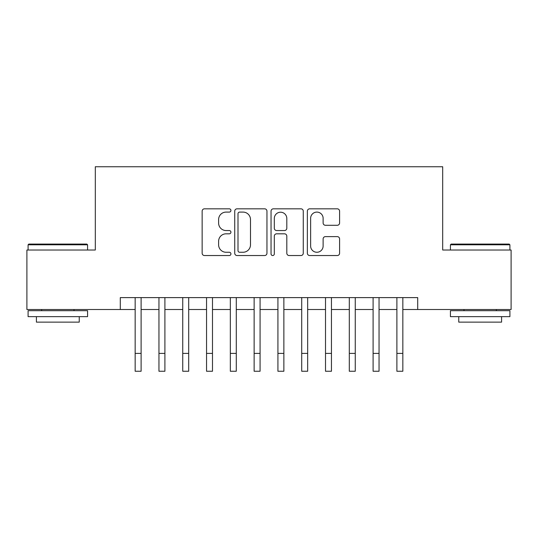 <?xml version="1.0" encoding="UTF-8"?>
<svg xmlns="http://www.w3.org/2000/svg" width="538" height="538" viewBox="0 0 538 538"><rect width="100%" height="100%" fill="white"/><g stroke="black" fill="none" stroke-linecap="round" stroke-linejoin="round"><path stroke-width="0.81" d="M230.93 210.459A1.634 1.634 0 0 0 229.296 208.825L204.48 208.825A2.334 2.334 0 0 0 202.147 211.158L202.147 253.196A2.334 2.334 0 0 0 204.48 255.537L229.296 255.537A1.634 1.634 0 0 0 230.93 253.902A1.634 1.634 0 0 0 229.296 252.261L226.088 252.261A7.471 7.471 0 0 1 218.61 244.79L218.61 241.286A7.471 7.471 0 0 1 226.088 233.815L229.296 233.815A1.634 1.634 0 0 0 230.93 232.181A1.634 1.634 0 0 0 229.296 230.546L226.088 230.546A7.471 7.471 0 0 1 218.61 223.068L218.61 219.565A7.471 7.471 0 0 1 226.088 212.093L229.296 212.093A1.634 1.634 0 0 0 230.93 210.459M337.252 225.287A2.334 2.334 0 0 0 339.592 222.954L339.592 211.158A2.334 2.334 0 0 0 337.252 208.825L309.693 208.825A2.334 2.334 0 0 0 307.359 211.158L307.359 253.196A2.334 2.334 0 0 0 309.693 255.537L337.252 255.537A2.334 2.334 0 0 0 339.592 253.196L339.592 238.953A2.334 2.334 0 0 0 337.252 236.619L325.463 236.619A2.334 2.334 0 0 0 323.123 238.953L323.123 246.014A6.248 6.248 0 0 1 316.875 252.261A6.248 6.248 0 0 1 310.628 246.014L310.628 218.341A6.248 6.248 0 0 1 316.875 212.093A6.248 6.248 0 0 1 323.123 218.341L323.123 222.954A2.334 2.334 0 0 0 325.463 225.287L337.252 225.287M120.29 309.511L26.9 309.511L26.9 250.022L95.307 250.022L95.307 166.746L442.693 166.746L442.693 250.022L511.1 250.022L511.1 309.511L417.71 309.511L417.71 297.615L120.29 297.615L120.29 309.511L135.159 309.511M266.956 211.158A2.334 2.334 0 0 0 264.622 208.825L237.063 208.825A2.334 2.334 0 0 0 234.729 211.158L234.729 253.196A2.334 2.334 0 0 0 237.063 255.537L264.622 255.537A2.334 2.334 0 0 0 266.956 253.196L266.956 211.158M273.378 208.825L300.937 208.825A2.334 2.334 0 0 1 303.271 211.158L303.271 253.196A2.334 2.334 0 0 1 300.937 255.537L289.141 255.537A2.334 2.334 0 0 1 286.808 253.196L286.808 236.148A2.334 2.334 0 0 0 284.474 233.815L276.646 233.815A2.334 2.334 0 0 0 274.313 236.148L274.313 253.902A1.634 1.634 0 0 1 272.679 255.537A1.634 1.634 0 0 1 271.044 253.902L271.044 211.158A2.334 2.334 0 0 1 273.378 208.825M141.111 309.511L158.952 309.511M164.904 309.511L182.745 309.511M188.697 309.511L206.545 309.511M212.49 309.511L230.338 309.511M236.283 309.511L254.131 309.511M260.076 309.511L277.924 309.511M283.869 309.511L301.717 309.511M307.662 309.511L325.51 309.511M331.455 309.511L349.303 309.511M355.255 309.511L373.096 309.511M379.048 309.511L396.889 309.511M402.841 309.511L417.71 309.511M239.632 212.093A1.634 1.634 0 0 0 237.998 213.727L237.998 250.627A1.634 1.634 0 0 0 239.632 252.261L243.015 252.261A7.471 7.471 0 0 0 250.493 244.79L250.493 219.565A7.471 7.471 0 0 0 243.015 212.093L239.632 212.093M286.808 218.462A6.248 6.248 0 0 0 280.56 212.214A6.248 6.248 0 0 0 274.313 218.462L274.313 228.206A2.334 2.334 0 0 0 276.646 230.546L284.474 230.546A2.334 2.334 0 0 0 286.808 228.206L286.808 218.462M135.159 353.405L141.111 353.405L141.111 371.254L135.159 371.254L135.159 297.615M141.111 353.405L141.111 297.615M28.803 244.077L86.86 244.077L87.573 244.79L28.09 244.79L28.803 244.077M57.835 316.647L28.09 316.647L28.09 310.695L87.573 310.695L87.573 316.647L57.835 316.647M79.247 316.647L79.247 322.121L36.416 322.121L36.416 316.647M451.14 244.077L509.197 244.077L509.91 244.79L450.427 244.79L451.14 244.077M480.165 316.647L450.427 316.647L450.427 310.695L509.91 310.695L509.91 316.647L480.165 316.647M501.584 316.647L501.584 322.121L458.753 322.121L458.753 316.647M158.952 353.405L164.904 353.405L164.904 371.254L158.952 371.254L158.952 297.615M164.904 353.405L164.904 297.615M182.745 353.405L188.697 353.405L188.697 371.254L182.745 371.254L182.745 297.615M188.697 353.405L188.697 297.615M206.545 353.405L212.49 353.405L212.49 371.254L206.545 371.254L206.545 297.615M212.49 353.405L212.49 297.615M230.338 353.405L236.283 353.405L236.283 371.254L230.338 371.254L230.338 297.615M236.283 353.405L236.283 297.615M254.131 353.405L260.076 353.405L260.076 371.254L254.131 371.254L254.131 297.615M260.076 353.405L260.076 297.615M277.924 353.405L283.869 353.405L283.869 371.254L277.924 371.254L277.924 297.615M283.869 353.405L283.869 297.615M301.717 353.405L307.662 353.405L307.662 371.254L301.717 371.254L301.717 297.615M307.662 353.405L307.662 297.615M325.51 353.405L331.455 353.405L331.455 371.254L325.51 371.254L325.51 297.615M331.455 353.405L331.455 297.615M349.303 353.405L355.255 353.405L355.255 371.254L349.303 371.254L349.303 297.615M355.255 353.405L355.255 297.615M373.096 353.405L379.048 353.405L379.048 371.254L373.096 371.254L373.096 297.615M379.048 353.405L379.048 297.615M396.889 353.405L402.841 353.405L402.841 371.254L396.889 371.254L396.889 297.615M402.841 353.405L402.841 297.615M28.09 250.022L28.09 244.79M41.655 310.695L41.655 309.511M74.009 310.695L74.009 309.511M87.573 250.022L87.573 244.79M450.427 250.022L450.427 244.79M463.991 310.695L463.991 309.511M496.345 310.695L496.345 309.511M509.91 250.022L509.91 244.79"/></g></svg>
